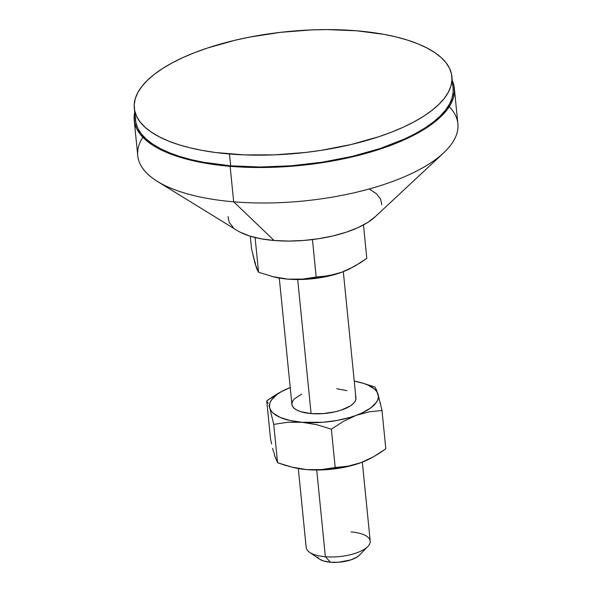 <?xml version="1.0" encoding="UTF-8"?>
<svg xmlns="http://www.w3.org/2000/svg" width="592" height="592" viewBox="0 0 592 592"><rect width="100%" height="100%" fill="white"/><g stroke="black" fill="none" stroke-linecap="round" stroke-linejoin="round"><path stroke-width="0.89" d="M298.301 468.531L306.19 547.526A32.175 12.314 -5.7 0 0 325.371 556.746L316.72 470.018L325.371 556.746A32.175 12.314 174.3 0 1 309.572 552.306L319.673 559.218A21.874 8.369 -5.7 0 0 330.425 562.237L325.371 556.746L330.425 562.237L338.728 562.23L350.901 559.869L357.02 557.072L359.322 555.244A21.874 8.369 -5.7 0 1 330.425 562.237L323.447 560.957L319.628 559.188M279.291 278.055L291.9 404.366A32.175 12.314 -5.7 0 0 311.089 413.593L297.702 279.542L311.089 413.593A32.175 12.314 -5.7 0 0 355.925 397.979L343.316 271.661M157.502 181.47L237.555 230.739A77.212 29.541 -5.7 0 0 274.118 240.5L233.685 201.805A160.861 61.553 174.3 0 1 157.502 181.47A160.861 61.553 174.3 0 1 142.842 137.255M230.14 166.315A160.861 61.553 174.3 0 1 134.206 120.198A160.861 61.553 174.3 0 1 134.717 112.339L134.118 116.654L134.591 122.677L136.597 128.523L140.119 134.14L145.129 139.46L151.582 144.441L159.396 149.036L168.52 153.202L178.851 156.895L190.291 160.084L202.738 162.733L230.14 166.315L233.685 201.805L230.14 166.315L244.836 167.218L275.509 167.203L306.908 164.761L322.499 162.659L352.714 156.799L367.055 153.091L393.495 144.3L405.342 139.312L416.117 133.977L425.722 128.36L434.062 122.507L441.055 116.476L446.634 110.334L450.749 104.125L453.354 97.924L454.427 91.782L453.953 85.759L452.288 80.638A160.861 61.553 174.3 0 1 454.338 88.245A160.861 61.553 174.3 0 1 230.14 166.315M134.206 120.198L137.751 155.689A160.861 61.553 -5.7 0 0 233.685 201.805A160.861 61.553 -5.7 0 0 457.882 123.735L454.338 88.245M229.474 153.987A159.574 61.057 174.3 0 1 134.303 108.24A159.574 61.057 174.3 0 1 356.71 30.791L383.897 34.343L396.24 36.97L407.592 40.13L417.841 43.793L426.884 47.93L434.646 52.488L441.04 57.431L446.013 62.708L449.506 68.28L451.496 74.074L451.962 80.053L450.897 86.143L448.314 92.3L444.237 98.457L438.702 104.547L431.76 110.526L423.495 116.335L413.963 121.908L403.27 127.199L391.519 132.149L378.813 136.722L351.063 144.544L321.086 150.361L305.62 152.447L274.481 154.867L244.052 154.882L215.503 152.499L202.286 150.435L189.943 147.808L178.592 144.648L168.343 140.985L159.3 136.848L151.537 132.29L145.144 127.347L140.171 122.063L136.678 116.498L134.687 110.704L134.221 104.725L135.287 98.635L137.869 92.478L141.947 86.321L147.482 80.223L154.416 74.244L162.689 68.443L172.22 62.87L182.913 57.579L194.664 52.629L207.37 48.056L235.113 40.234L249.898 37.059L280.556 32.331L311.703 29.911L327.08 29.6L356.71 30.791A159.574 61.057 174.3 0 1 451.874 76.538A159.574 61.057 174.3 0 1 229.474 153.987L230.651 165.819L229.474 153.987M134.303 108.24L135.487 120.065A159.574 61.057 -5.7 0 0 230.651 165.819A159.574 61.057 -5.7 0 0 453.058 88.371L451.874 76.538M250.305 236.23L251.548 248.714L250.305 236.23M349.591 268.901L341.939 272.187A54.693 20.927 -5.7 0 0 349.036 269.175L360.75 262.508L366.803 258.341L363.466 224.938L366.803 258.341L354.608 266.252L341.939 272.187L329.019 275.702L316.187 277.049L312.443 239.582L316.187 277.049L302.305 279.135L287.816 279.135L273.112 276.701L258.556 272.239L255.093 237.54L258.556 272.239L255.5 264.964L251.548 248.714L254.575 261.664L255.5 264.964L255.174 262.249M240.16 232.212L249.498 235.986L260.961 238.783L274.118 240.5L288.452 241.077L303.422 240.485L318.444 238.746L332.956 235.934L346.379 232.153L358.212 227.543L367.995 222.281L375.358 216.583M381.773 204.728L380.582 199.03L376.49 193.784L369.637 189.181M228.024 216.665L229.215 222.363L233.315 227.609M135.398 116.557L135.864 122.529L137.855 128.331L141.355 133.896L146.328 139.179L152.721 144.122L160.476 148.681L169.527 152.81L179.776 156.473L191.12 159.633L203.47 162.26L230.651 165.819L260.28 167.011L291.22 165.782L322.27 162.193L352.247 156.377L379.997 148.555L404.454 139.031L415.147 133.74L424.671 128.168L432.944 122.359L439.878 116.38L445.413 110.282L449.498 104.133L452.081 97.976L453.146 91.878L453.05 88.297M449.247 106.671A160.861 61.553 174.3 0 1 443.608 152.914A160.861 61.553 174.3 0 1 233.685 201.805L274.118 240.5A77.212 29.541 -5.7 0 0 374.884 217.035L443.608 152.914M322.588 276.605L302.305 279.135L287.816 279.135A54.693 20.927 -5.7 0 0 341.939 272.187L335.472 274.251L322.588 276.605M271.084 276.19L273.193 276.745A54.693 20.927 -5.7 0 0 287.816 279.135L273.112 276.701L258.556 272.239L257.15 269.7L255.5 264.964L256.758 267.569M349.102 269.138L341.939 272.187L329.492 275.894L308.58 279.121L287.816 279.135L273.112 276.723M360.343 382.454A54.693 20.927 174.3 0 0 354.245 381.137L363.155 383.261L367.75 384.97L374.618 389.196L376.778 391.63L378.036 394.228L378.362 396.943L377.763 399.733L376.238 402.553L370.548 408.066L361.675 413.105L356.229 415.34L350.235 417.33L336.996 420.461L322.862 422.274L302.105 422.288L289.932 420.49L280.075 417.375L273.208 413.157L271.047 410.722L269.789 408.117L269.464 405.402L270.063 402.612L271.587 399.8L277.278 394.287L281.348 391.682L290.221 387.531A54.693 20.927 174.3 0 0 284.5 390.024A54.693 20.927 174.3 0 0 269.789 408.117L273.741 424.368L287.645 422.281L302.105 422.288L316.831 424.723L331.372 429.185L343.552 421.282L356.229 415.34L369.134 411.825L381.988 410.478L378.036 394.228L374.98 386.961L360.343 382.454A54.693 20.927 174.3 0 1 378.036 394.228A54.693 20.927 174.3 0 1 356.229 415.34A54.693 20.927 174.3 0 1 302.105 422.288A54.693 20.927 174.3 0 1 269.789 408.117L273.741 424.368L287.645 422.281L302.105 422.288L316.831 424.723L331.372 429.185L343.552 421.282L356.229 415.34L369.134 411.825L381.988 410.478L381.67 408.998M301.698 394.154L294.557 398.719L292.618 401.191L291.878 403.663L292.374 406.038L294.083 408.221L296.94 410.138L300.825 411.706L311.089 413.593L323.299 413.586L335.597 411.692L341.192 410.115L350.205 406.001L353.269 403.626L355.207 401.154L355.94 398.69L355.444 396.314M346.993 390.639L336.737 388.752M268.931 405.439L269.789 408.117L268.931 405.439M267.406 401.887L268.139 403.389L267.406 401.887M272.779 396.684L266.733 400.851L270.559 439.19L266.733 400.851L278.928 392.94L272.779 396.684M284.241 390.15L278.928 392.94M317.704 557.094L318.866 558.582M351.026 531.905A32.175 12.314 174.3 0 1 367.847 546.49A32.175 12.314 174.3 0 1 325.371 556.746A32.175 12.314 -5.7 0 0 370.215 541.132L362.326 462.145M368.12 459.614L360.95 462.663L348.503 466.37L327.591 469.597L306.834 469.611L292.122 467.199M275.768 458.045L274.51 455.44L274.185 452.725M271.61 443.956L270.559 439.19L271.61 443.956M273.593 452.147L272.623 448.292L273.593 452.147M284.819 465.157L277.567 462.715L274.51 455.44L277.567 462.715L273.741 424.368L277.567 462.715L292.1 467.169L284.819 465.157M299.441 468.679L292.1 467.169L306.834 469.611A54.693 20.927 -5.7 0 0 360.95 462.663L348.052 466.178L321.293 469.611L306.834 469.611L299.441 468.679M290.095 466.666L292.211 467.221A54.693 20.927 -5.7 0 0 306.834 469.611L321.293 469.611L335.198 467.525L331.372 429.185L335.198 467.525L348.052 466.178L360.95 462.663A54.693 20.927 -5.7 0 0 368.046 459.651L360.95 462.663L373.633 456.721L368.601 459.377M379.775 452.976L373.633 456.721L385.814 448.817L379.775 452.976M385.814 448.817L381.988 410.478L385.814 448.817M380.56 404.055L376.29 389.284M283.945 390.298L284.5 390.024M367.847 546.49L359.307 555.266"/></g></svg>
